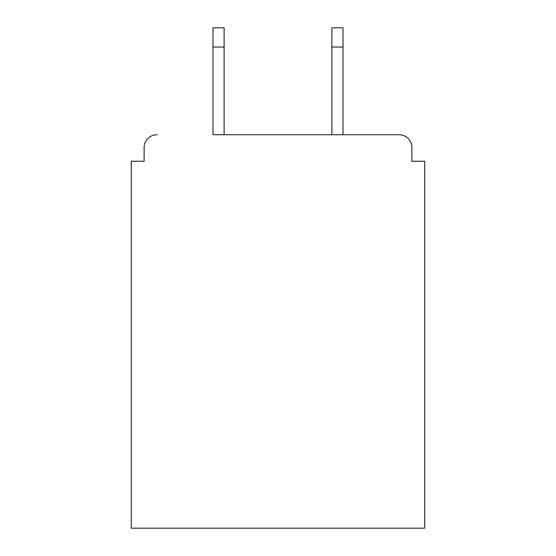 <?xml version="1.0" encoding="UTF-8"?>
<svg xmlns="http://www.w3.org/2000/svg" width="556" height="556" viewBox="0 0 556 556"><rect width="100%" height="100%" fill="white"/><g stroke="black" fill="none" stroke-linecap="round" stroke-linejoin="round"><path stroke-width="0.83" d="M411.871 161.24L411.871 147.555L411.871 161.24L424.701 161.24L424.701 528.2L131.299 528.2L131.299 161.24L144.129 161.24L144.129 147.555L144.129 161.24M212.99 47.045L212.99 27.8L224.11 27.8L224.11 47.045L212.99 47.045L212.99 134.726L399.034 134.726L343.01 134.726L343.01 47.045L331.89 47.045L331.89 27.8L343.01 27.8L343.01 47.045M156.966 134.726A12.83 12.83 0 0 0 144.129 147.555M411.871 147.555A12.83 12.83 0 0 0 399.034 134.726M331.89 47.045L331.89 134.726L224.11 134.726L224.11 47.045"/></g></svg>

